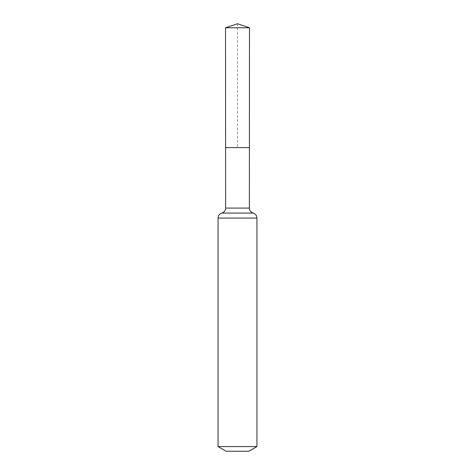 <?xml version="1.0" encoding="UTF-8"?>
<svg xmlns="http://www.w3.org/2000/svg" width="475" height="475" viewBox="0 0 475 475"><rect width="100%" height="100%" fill="white"/><g stroke="black" fill="none" stroke-linecap="round" stroke-linejoin="round"><path stroke-width="0.36" stroke-dasharray="2.38 1.78" d="M249.411 147.594L225.589 147.594L249.411 147.594M248.835 451.25L226.165 451.25M256.933 446.577L218.067 446.577M249.482 27.764L225.518 27.764M237.5 23.75L237.5 147.594M249.375 208.092L225.625 208.092M256.933 218.067L218.067 218.067M253.151 213.079L221.849 213.079"/><path stroke-width="0.71" d="M218.067 446.577L256.933 446.577L248.835 451.25L226.165 451.25L218.067 446.577L218.067 218.067C218.215 215.561 219.474 213.898 221.849 213.079C224.218 212.26 225.477 210.597 225.625 208.092L249.375 208.092L249.482 27.764L225.518 27.764L237.5 23.75L249.482 27.764M225.625 208.092L225.589 147.594L249.411 147.594L225.589 147.594L225.518 27.764M256.933 446.577L256.933 218.067C256.785 215.561 255.526 213.898 253.151 213.079C250.782 212.26 249.523 210.597 249.375 208.092M237.5 147.594L249.411 147.594L249.482 27.764L237.5 23.75M218.067 218.067L256.933 218.067M221.849 213.079L253.151 213.079"/></g></svg>
